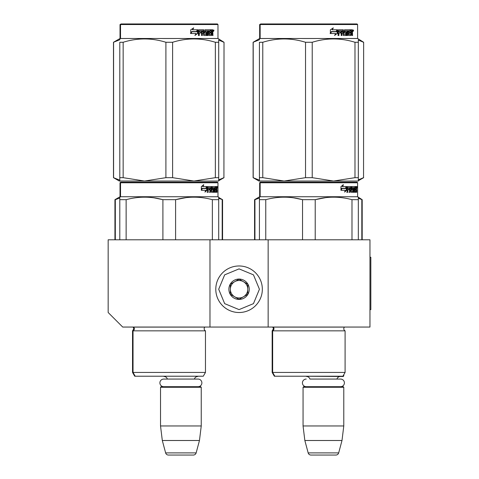 <?xml version="1.0" encoding="UTF-8"?>
<svg xmlns="http://www.w3.org/2000/svg" width="479" height="479" viewBox="0 0 479 479"><rect width="100%" height="100%" fill="white"/><g stroke="black" fill="none" stroke-linecap="round" stroke-linejoin="round"><path stroke-width="0.72" d="M209.976 327.055L209.976 239.793L108.164 239.793L108.164 312.512L122.708 327.055L268.15 327.055L268.15 239.793L369.962 239.793L369.962 327.055L268.15 327.055M209.976 239.793L268.15 239.793M200.958 376.219L160.812 376.219M167.381 379.069A3.491 3.491 122.1 0 0 164.016 376.512M194.39 379.069A3.491 3.491 -122.2 0 1 197.755 376.512M160.525 387.272L201.246 387.272L200.665 386.691L161.106 386.691L160.525 387.272L160.525 425.963L162.309 440.506L165.626 452.894A2.91 2.91 34.1 0 0 168.44 455.05L193.33 455.05A2.91 2.91 -34.1 0 0 196.145 452.894L165.626 452.894M201.246 387.272L201.246 425.963L160.525 425.963M201.246 425.963L199.462 440.506L162.309 440.506M199.462 440.506L196.145 452.894M193.33 455.05L168.44 455.05M343.784 374.704L343.784 375.925L343.078 375.925M343.784 375.925L343.204 376.512L303.351 376.219M340.599 386.691A3.808 3.808 0 0 0 344.407 382.883A3.808 3.808 0 0 0 340.599 379.069L309.913 379.069A3.491 3.491 122.1 0 0 306.548 376.512M340.599 379.069L336.929 379.069A3.491 3.491 -122.2 0 1 340.294 376.512M303.057 387.272L343.784 387.272L343.204 386.691L303.644 386.691L303.057 387.272L303.057 425.963L304.848 440.506L308.165 452.894A2.91 2.91 34.1 0 0 310.973 455.05L335.869 455.05A2.91 2.91 -34.1 0 0 338.677 452.894L308.165 452.894M343.784 387.272L343.784 425.963L303.057 425.963M343.784 425.963L342 440.506L304.848 440.506M342 440.506L338.677 452.894M335.869 455.05L310.973 455.05M239.063 312.512A23.273 23.273 0 0 0 262.336 289.244A23.273 23.273 0 0 0 239.063 265.971A23.273 23.273 0 0 0 215.789 289.244A23.273 23.273 0 0 0 239.063 312.512M239.063 309.608L253.463 303.638L259.426 289.244L253.463 274.844L239.063 268.881L224.663 274.844L218.699 289.244L224.663 303.638L239.063 309.608M239.063 299.423A10.179 10.179 0 0 0 249.248 289.244A10.179 10.179 0 0 0 239.063 279.059A10.179 10.179 0 0 0 228.884 289.244A10.179 10.179 0 0 0 239.063 299.423M239.063 299.321L247.793 294.28L247.793 284.203L239.063 279.167L230.339 284.203L230.339 294.28L239.063 299.321M234.698 281.682A8.724 8.724 0 0 1 243.428 281.682A8.724 8.724 0 0 0 230.339 289.244A8.724 8.724 0 0 0 243.428 296.8A8.724 8.724 0 0 0 243.428 281.682A8.724 8.724 0 0 1 247.793 289.244M243.428 296.8A8.724 8.724 0 0 1 230.339 289.244M306.243 386.691A3.808 3.808 0 0 1 302.435 382.883A3.808 3.808 0 0 1 306.243 379.069M198.061 386.691A3.808 3.808 0 0 0 201.875 382.883A3.808 3.808 0 0 0 198.061 379.069L163.71 379.069A3.808 3.808 0 0 0 159.896 382.883A3.808 3.808 0 0 0 163.71 386.691M205.467 372.434L133.036 372.434L135.216 376.219L203.282 376.219L205.467 372.434L205.467 330.839L133.036 330.839A2.329 2.329 0 0 0 133.659 327.103L133.617 327.055M205.467 330.839A2.329 2.329 0 0 1 204.838 327.103L204.88 327.055M169.249 182.194L121.109 182.194L120.528 182.774L217.975 182.774L217.394 182.194L129.558 182.194M121.109 182.194L217.394 182.194M212.886 182.194L125.618 182.194L212.886 182.194M218.699 239.793L218.699 197.156L217.975 196.737L217.975 182.774M217.975 196.737L120.528 196.737L120.528 182.774L120.025 182.774L120.025 196.737L114.936 199.677L114.936 239.793M207.108 190.253L204.958 192.109L205.677 190.313L201.515 190.313L202.312 188.534L206.365 188.534L207.108 186.559L207.108 190.253L206.653 190.253L206.653 187.774M205.18 191.564L206.653 190.253M203.371 184.726L202.599 186.559L203 186.559L203.785 184.726L201.33 186.588L201.33 190.313L202.222 188.331L201.827 188.331L201.33 189.462M202.222 188.331L206.287 188.331L206.958 186.559L203 186.559M205.844 188.331L206.509 186.559M214.79 191.037L216.173 191.211L216.221 186.559L216.963 186.559L217.059 187.008L217.059 188.624L216.915 189.295L216.346 189.295L216.484 189.959M216.484 188.624L216.346 189.295M216.915 189.295L216.801 189.959M217.059 192.289L217.059 189.959M214.394 187.636L213.969 187.636L213.969 192.289L214.394 192.289L214.394 187.636L214.79 187.636L214.951 192.289L216.334 192.289L216.257 191.839M216.825 192.289L216.718 189.786L216.221 189.786M216.454 189.786L216.454 191.839L215.891 191.839L215.891 191.211M208.299 187.636L209.892 187.636L209.892 192.289L210.479 192.289L210.479 189.786L211.221 189.786L211.449 192.289L213.508 192.289L213.436 191.839M213.436 189.163L213.436 188.708M212.125 187.636L212.64 187.636L212.047 187.81L212.562 187.81L212.562 188.534L212.047 188.534L212.047 187.81M212.562 187.81L213.969 187.636M212.562 188.534L213.508 188.708L213.694 189.163L213.167 189.163L213.167 189.792M213.694 189.163L213.694 191.839L213.167 191.839L213.227 189.959L212.628 189.786M210.479 189.786L209.982 189.786L209.982 192.289L209.407 192.289M209.407 189.786L209.407 188.708M208.191 187.81L208.191 188.708L207.724 188.708L209.652 188.708L209.652 189.786L207.724 189.786L207.724 192.289L207.072 192.289M211.221 191.037L211.67 191.037L211.449 186.559L207.808 186.559L207.527 192.289L208.191 192.289L208.191 189.786M211.67 187.008L211.161 187.008L211.161 187.648M211.161 189.786L211.161 188.708M211.67 191.037L211.161 191.037M211.754 191.211L213.155 191.211M212.257 189.786L212.257 186.559L215.975 186.559L215.975 187.636L214.79 187.636L215.245 187.636L215.185 188.708L214.79 188.708L215.819 188.708L215.819 189.786L214.79 189.786M211.532 187.008L211.742 186.559M215.418 187.636L215.418 186.559M215.185 191.037L215.185 189.786M216.221 186.559L216.484 187.636M215.664 189.786L215.664 188.708M210.568 187.636L209.982 187.81L211.131 187.636L211.221 188.708L210.479 188.708L210.479 187.81M210.479 188.708L209.982 188.708L210.479 188.708M216.454 187.636L216.783 187.636L216.825 188.708L216.454 188.708L216.454 187.636M216.257 188.708L216.215 187.636M209.982 188.708L209.982 187.81M215.263 189.786L215.263 188.708M210.94 186.559L211.161 187.008M209.167 189.786L209.167 188.708M207.724 188.708L207.724 187.81M213.167 191.839L212.981 192.289M212.981 188.708L213.167 189.163M215.891 191.839L215.778 192.289M217.059 187.008L216.484 187.008M217.448 187.283L217.328 186.559L217.382 187.283M216.64 187.008L216.759 186.559L217.328 186.559M216.454 191.839L216.334 192.289M213.694 191.839L213.508 192.289M119.798 239.793L119.798 197.156L120.528 196.737L120.025 196.737M119.798 197.863L119.798 197.156M175.595 239.793L175.595 199.677L162.908 199.677L162.908 239.793M218.699 197.863L218.699 199.677L212.359 199.677L212.359 239.793M185.918 197.659L175.595 199.677C187.846 196.342 200.102 196.342 212.359 199.677M126.139 239.793L126.139 199.677C138.395 196.342 150.651 196.342 162.908 199.677M126.139 199.677L119.798 199.677M196.821 197.222L193.977 197.156M162.573 199.593L154.142 197.869M132.533 330.839L132.533 372.434L133.036 372.434L133.036 330.839L132.533 330.839L133.845 328.75L133.12 327.055M217.238 187.792L217.238 186.768M217.28 187.792L217.28 186.768M218.699 181.032L218.699 177.673L218.699 181.032L193.977 181.032L172.602 177.673L165.902 177.673L165.902 42.272L172.602 42.272C186.852 37.835 201.102 37.835 215.352 42.272L218.699 42.272C218.699 37.835 218.699 37.835 218.699 42.272L218.699 39.835M217.394 23.95L121.109 23.95L120.528 24.531L217.975 24.531L217.394 23.95M123.151 42.272L119.798 42.272C119.798 37.835 119.798 37.835 119.798 42.272L119.798 180.17L113.481 177.673L119.301 181.032L119.798 181.032L119.798 177.673L123.151 177.673L123.151 42.272C137.401 37.835 151.651 37.835 165.902 42.272M119.798 181.002L144.526 181.032L123.151 177.673M113.481 177.673L113.481 42.272L119.798 39.775L119.798 38.913L120.528 38.494L217.975 38.494L224.022 42.272L223.921 177.673L224.022 42.272M218.699 42.272L218.699 177.673L215.352 177.673L193.977 181.032L144.526 181.032L165.902 177.673M215.352 177.673L215.352 42.272M172.602 177.673L172.602 42.272M197.534 30.488L197.534 33.464L194.851 35.32M197.881 33.464L197.881 29.77L196.935 31.746L191.923 31.746L190.965 33.518L196.055 33.518L195.163 35.32L197.534 33.464M212.676 32.5L212.993 35.5L212.478 35.5L212.263 32.997L211.724 32.997L211.49 35.5L209.018 35.5L208.754 30.842L208.108 30.842L208.108 35.5L207.443 35.5L207.443 30.842L205.425 30.842L205.425 31.919L206.724 31.919L207.012 32.374L206.724 35.5L203.701 35.5L203.383 32.997L202.354 32.997L202.354 35.5L201.551 35.5L201.551 30.842L199.426 30.842L199.288 31.919L201.222 31.919L201.222 32.997L199.288 32.997L199.288 35.5L198.426 35.5L198.426 30.219L198.785 29.77L203.701 29.77L204.018 34.248L206.186 34.422L206.186 32.997L204.868 32.997L204.557 32.548L204.868 29.77L210.808 29.77L210.808 30.842L209.419 31.021L209.419 31.919L210.526 31.919L210.526 32.997L209.419 32.997L209.419 34.248L211.179 34.422L211.269 29.77L212.778 29.77L212.993 31.836L212.676 32.5L212.155 32.5L212.466 33.308M212.993 31.836L212.478 31.836L212.155 32.5M212.993 33.171L212.466 33.171M211.748 32.997L211.215 32.997M211.724 32.997L211.269 32.997M211.724 35.051L210.988 35.5M208.108 30.842L207.641 30.842L207.641 35.5L206.988 35.5M204.994 30.842L205.425 30.842L204.88 31.021L204.88 31.746L205.425 31.919L204.994 31.919M207.012 32.374L206.563 32.374L206.275 35.5M207.012 35.051L206.563 35.051M201.958 32.997L202.354 32.997L201.958 32.997L201.958 35.5M199.06 30.842L199.426 30.842L198.929 31.021L198.929 31.919L199.288 31.919L198.929 31.919M200.839 31.919L200.839 32.997M204.144 34.422L203.605 34.248L203.294 29.77M209.036 30.842L209.521 30.842L209.036 30.842L208.94 31.919L209.419 31.919L208.94 31.919M209.419 32.997L208.94 32.997L208.94 34.248L209.521 34.422L209.036 34.422M209.419 34.248L208.94 34.248M210.808 29.77L210.772 30.842M202.851 30.842L202.084 30.842L201.958 31.919L202.354 31.919L201.958 31.919M202.479 30.842L202.354 31.919L203.383 31.919L203.383 31.021L202.084 30.842M211.724 30.842L211.269 30.842L211.724 30.842L211.724 31.919L211.269 31.919L212.478 31.919L212.395 30.842L211.724 30.842M210.036 31.919L210.036 32.997M210.311 29.77L210.311 30.842M199.288 32.997L198.929 32.997L198.929 35.5M206.275 31.919L206.563 32.374M211.215 34.41L211.215 35.051M212.257 29.77L212.466 30.931M212.993 30.219L212.466 30.219M213.963 30.494L213.652 31.225L213.323 30.494L213.778 30.494M213.52 30.494L213.383 30.896M197.683 29.77L196.833 31.542L191.816 31.542L190.744 33.518L190.744 29.8L193.714 27.938L192.474 29.77L197.683 29.77M197.348 29.77L196.504 31.542M191.816 31.542L190.486 33.518M193.42 27.938L192.474 29.77M213.58 31.003L213.76 29.979L213.58 31.003M127.055 182.194L123.205 182.194M210.443 182.194L211.532 182.194M206.539 182.194L163.261 182.194M115.313 239.793L115.313 199.677L119.798 198.025M115.313 199.677L114.936 199.677M218.699 198.318L222.567 199.677L222.567 239.793M222.19 239.793L222.19 199.677M135.216 376.219L134.719 376.219L132.533 372.434M151.346 376.219L148.532 376.219M120.025 24.531L120.528 24.531L120.528 38.494L120.025 38.494L120.025 24.531L121.109 23.95M113.583 177.673L113.583 42.272M218.699 179.87L223.921 177.673M218.699 40.074L223.921 42.272M121.708 182.194L125.558 182.194M129.468 182.194L208.401 182.194M345.096 330.839A2.329 2.329 0 0 1 343.784 328.75A2.329 2.329 0 0 0 345.096 330.839L345.096 372.434L272.659 372.434L274.844 376.219L342.91 376.219L345.096 372.434L345.096 330.839L272.659 330.839A2.329 2.329 0 0 0 273.287 327.103L273.246 327.055M272.162 330.839L272.162 372.434L272.659 372.434L272.659 330.839L272.162 330.839L273.473 328.75L272.791 327.103L344.467 327.103A2.329 2.329 0 0 0 343.784 328.75A2.329 2.329 0 0 1 344.467 327.103L344.509 327.055M308.877 182.194L260.738 182.194L260.151 182.774L357.603 182.774L357.023 182.194L269.186 182.194M260.738 182.194L357.023 182.194L357.603 182.774L357.603 196.737L260.151 196.737L260.151 182.774L259.654 182.774L259.654 196.737L254.565 199.677L254.565 239.793M352.508 182.194L265.246 182.194L352.508 182.194M346.736 190.253L344.587 192.109L345.299 190.313L341.144 190.313L341.94 188.534L345.994 188.534L346.736 186.559L346.736 190.253L346.281 190.253L346.281 187.774M344.808 191.564L346.281 190.253M343 184.726L342.228 186.559L342.629 186.559L343.413 184.726L340.958 186.588L340.958 190.313L341.85 188.331L341.455 188.331L340.958 189.462M341.85 188.331L345.916 188.331L346.586 186.559L342.629 186.559M345.473 188.331L346.131 186.559M354.418 191.037L355.801 191.211L355.849 186.559L356.592 186.559L356.681 187.008L356.681 188.624L356.544 189.295L355.975 189.295L356.113 189.959M356.113 188.624L355.975 189.295M356.544 189.295L356.43 189.959M356.681 192.289L356.681 189.959M354.017 187.636L353.598 187.636L353.598 192.289L354.017 192.289L354.017 187.636L354.418 187.636L354.58 192.289L355.963 192.289L355.885 191.839M356.454 192.289L356.346 189.786L355.849 189.786M356.083 189.786L356.083 191.839L355.52 191.839L355.52 191.211M347.922 187.636L349.52 187.636L349.52 192.289L350.107 192.289L350.107 189.786L350.85 189.786L351.071 192.289L353.137 192.289L353.065 191.839M353.065 189.163L353.065 188.708M351.754 187.636L352.269 187.636L351.67 187.81L352.191 187.81L352.191 188.534L351.67 188.534L351.67 187.81M352.191 187.81L353.598 187.636M352.191 188.534L353.137 188.708L353.322 189.163L352.789 189.163L352.789 189.792M353.322 189.163L353.322 191.839L352.789 191.839L352.855 189.959L352.257 189.786M350.107 189.786L349.61 189.786L349.61 192.289L349.035 192.289M349.035 189.786L349.035 188.708M347.82 187.81L347.82 188.708L347.353 188.708L349.275 188.708L349.275 189.786L347.353 189.786L347.353 192.289L346.7 192.289M350.85 191.037L351.299 191.037L351.071 186.559L347.437 186.559L347.155 192.289L347.82 192.289L347.82 189.786M351.299 187.008L350.79 187.008L350.79 187.648M350.79 189.786L350.79 188.708M351.299 191.037L350.79 191.037M351.382 191.211L352.784 191.211M351.885 189.786L351.885 186.559L355.604 186.559L355.604 187.636L354.418 187.636L354.873 187.636L354.813 188.708L354.418 188.708L355.448 188.708L355.448 189.786L354.418 189.786M351.161 187.008L351.37 186.559M355.047 187.636L355.047 186.559M354.813 191.037L354.813 189.786M355.849 186.559L356.113 187.636M355.292 189.786L355.292 188.708M350.197 187.636L349.61 187.81L350.76 187.636L350.85 188.708L350.107 188.708L350.107 187.81M350.107 188.708L349.61 188.708L350.107 188.708M356.083 187.636L356.412 187.636L356.454 188.708L356.083 188.708L356.083 187.636M355.885 188.708L355.843 187.636M349.61 188.708L349.61 187.81M354.891 189.786L354.891 188.708M350.568 186.559L350.79 187.008M348.796 189.786L348.796 188.708M347.353 188.708L347.353 187.81M352.789 191.839L352.604 192.289M352.604 188.708L352.789 189.163M355.52 191.839L355.4 192.289M356.681 187.008L356.113 187.008M357.077 187.283L356.957 186.559L357.011 187.283M356.262 187.008L356.382 186.559L356.957 186.559M356.083 191.839L355.963 192.289M353.322 191.839L353.137 192.289M259.426 239.793L259.426 197.156L260.151 196.737L259.654 196.737M259.426 197.863L259.426 197.156M315.218 239.793L315.218 199.677L302.536 199.677L302.536 239.793M358.328 239.793L358.328 199.677L351.987 199.677L351.987 239.793M325.546 197.659L315.218 199.677C327.474 196.342 339.731 196.342 351.987 199.677M265.767 239.793L265.767 199.677C278.024 196.342 290.28 196.342 302.536 199.677M265.767 199.677L259.426 199.677M358.328 197.863L358.328 199.677L358.328 197.156L357.603 196.737L357.603 182.774M336.45 197.222L333.606 197.156M302.201 199.593L293.771 197.869M356.867 187.792L356.867 186.768M356.909 187.792L356.909 186.768M358.328 181.032L358.328 177.673L358.328 181.032L333.606 181.032L312.224 177.673L305.53 177.673L305.53 42.272L312.224 42.272C326.474 37.835 340.725 37.835 354.981 42.272L358.328 42.272C358.328 37.835 358.328 37.835 358.328 42.272L358.328 39.835M357.023 23.95L260.738 23.95L260.151 24.531L357.603 24.531L357.023 23.95M262.773 42.272L259.426 42.272C259.426 37.835 259.426 37.835 259.426 42.272L259.426 180.17L253.11 177.673L258.923 181.032L259.426 181.032L259.426 177.673L262.773 177.673L262.773 42.272C277.03 37.835 291.28 37.835 305.53 42.272M259.426 181.002L284.149 181.032L262.773 177.673M253.11 177.673L253.11 42.272L259.426 39.775L259.426 38.913L260.151 38.494L357.603 38.494L363.645 42.272L363.543 177.673L363.645 42.272M358.328 42.272L358.328 177.673L354.981 177.673L333.606 181.032L284.149 181.032L305.53 177.673M354.981 177.673L354.981 42.272M312.224 177.673L312.224 42.272M337.162 30.488L337.162 33.464L334.48 35.32M337.503 33.464L337.503 29.77L336.557 31.746L331.552 31.746L330.594 33.518L335.683 33.518L334.791 35.32L337.162 33.464M352.304 32.5L352.616 35.5L352.107 35.5L351.885 32.997L351.352 32.997L351.119 35.5L348.646 35.5L348.383 30.842L347.736 30.842L347.736 35.5L347.071 35.5L347.071 30.842L345.054 30.842L345.054 31.919L346.353 31.919L346.64 32.374L346.353 35.5L343.329 35.5L343.012 32.997L341.976 32.997L341.976 35.5L341.18 35.5L341.18 30.842L339.048 30.842L338.91 31.919L340.85 31.919L340.85 32.997L338.91 32.997L338.91 35.5L338.048 35.5L338.048 30.219L338.414 29.77L343.329 29.77L343.647 34.248L345.814 34.422L345.814 32.997L344.491 32.997L344.185 32.548L344.491 29.77L350.436 29.77L350.436 30.842L349.047 31.021L349.047 31.919L350.155 31.919L350.155 32.997L349.047 32.997L349.047 34.248L350.808 34.422L350.897 29.77L352.406 29.77L352.616 31.836L352.304 32.5L351.784 32.5L352.095 33.308M352.616 31.836L352.107 31.836L351.784 32.5M352.616 33.171L352.095 33.171M351.376 32.997L350.844 32.997M351.352 32.997L350.897 32.997M351.352 35.051L350.616 35.5M347.736 30.842L347.269 30.842L347.269 35.5L346.616 35.5M344.623 30.842L345.054 30.842L344.509 31.021L344.509 31.746L345.054 31.919L344.623 31.919M346.64 32.374L346.191 32.374L345.904 35.5M346.64 35.051L346.191 35.051M341.581 32.997L341.976 32.997L341.581 32.997L341.581 35.5M338.689 30.842L339.048 30.842L338.551 31.021L338.551 31.919L338.91 31.919L338.551 31.919M340.467 31.919L340.467 32.997M343.772 34.422L343.233 34.248L342.922 29.77M348.664 30.842L349.143 30.842L348.568 31.021L348.568 31.919L349.047 31.919L348.568 31.919M349.047 32.997L348.568 32.997L348.568 34.248L349.143 34.422L348.664 34.422M349.047 34.248L348.568 34.248M350.436 29.77L350.4 30.842M342.479 30.842L341.707 30.842L341.581 31.919L341.976 31.919L341.581 31.919M342.108 30.842L341.976 31.919L343.012 31.919L343.012 31.021L341.707 30.842M351.352 30.842L350.897 30.842L351.352 30.842L351.352 31.919L350.897 31.919L352.107 31.919L352.023 30.842L351.352 30.842M349.658 31.919L349.658 32.997M349.939 29.77L349.939 30.842M338.91 32.997L338.551 32.997L338.551 35.5M345.904 31.919L346.191 32.374M350.844 34.41L350.844 35.051M351.885 29.77L352.095 30.931M352.616 30.219L352.095 30.219M353.592 30.494L353.28 31.225L352.951 30.494L353.406 30.494M353.149 30.494L353.005 30.896M337.312 29.77L336.462 31.542L331.444 31.542L330.372 33.518L330.372 29.8L333.342 27.938L332.103 29.77L337.312 29.77M336.971 29.77L336.132 31.542M331.444 31.542L330.115 33.518M333.049 27.938L332.103 29.77M353.209 31.003L353.388 29.979L353.209 31.003M325.786 376.219L328.594 376.219M266.683 182.194L262.833 182.194M350.071 182.194L351.161 182.194M346.167 182.194L302.89 182.194M254.936 239.793L254.936 199.677L259.426 198.025M254.936 199.677L254.565 199.677M358.328 198.318L362.19 199.677L362.19 239.793M361.819 239.793L361.819 199.677M274.844 376.219L274.347 376.219L272.162 372.434M290.975 376.219L288.16 376.219M259.654 24.531L260.151 24.531L260.151 38.494L259.654 38.494L259.654 24.531L260.738 23.95M253.211 177.673L253.211 42.272M358.328 179.87L363.543 177.673M358.328 40.074L363.543 42.272M261.336 182.194L265.186 182.194M269.096 182.194L348.029 182.194M362.19 199.677L357.603 196.737M369.962 257.247L370.836 257.247L370.836 309.608L369.962 309.608M204.838 327.103L133.162 327.103M218.699 38.913L217.975 38.494L217.975 24.531M120.606 182.194L120.025 182.774M218.699 197.45L222.567 199.677M218.699 180.745L224.022 177.673M120.025 38.494L113.481 42.272M357.603 38.494L357.603 24.531L357.603 38.494L358.328 38.913M260.235 182.194L259.654 182.774M358.328 180.745L363.645 177.673M259.654 38.494L253.11 42.272"/></g></svg>
